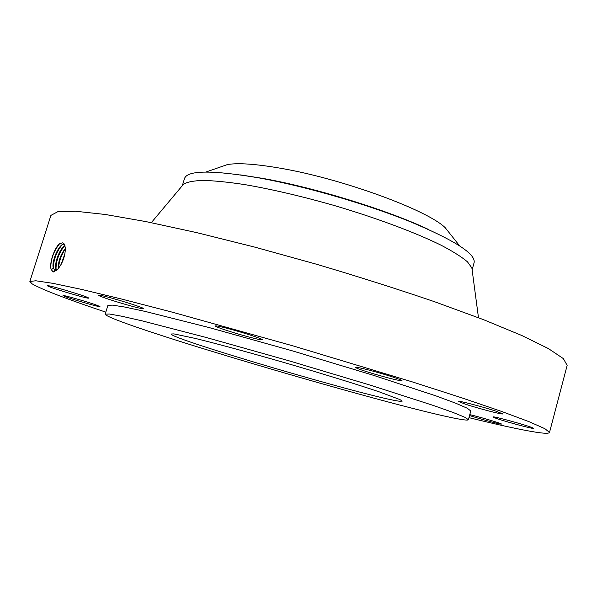 <?xml version="1.0" encoding="UTF-8"?>
<svg xmlns="http://www.w3.org/2000/svg" width="597" height="597" viewBox="0 0 597 597"><rect width="100%" height="100%" fill="white"/><g stroke="black" fill="none" stroke-linecap="round" stroke-linejoin="round"><path stroke-width="0.9" d="M468.958 417.654C498.353 424.9 520.577 429.736 535.621 432.153C544.352 433.512 548.979 433.609 549.516 432.429L544.874 428.676L529.054 421.676L501.405 411.363L462.1 397.938L412.415 381.923L292.918 345.85L172.69 312.276L122.161 299.179L81.782 289.448L52.909 283.344L35.805 280.777L29.872 281.463L32.111 283.859C42.2 289.635 66.76 299.067 105.803 312.149M382.901 373.946C366.67 369.267 357.461 367.058 355.282 367.312C356.103 368.23 362.498 370.483 374.476 374.073C390.445 378.685 399.624 380.886 402.012 380.685C401.326 379.811 394.96 377.565 382.901 373.946M468.406 419.698L470.772 410.975L467.324 408.266L455.78 403.229L435.952 395.893L373.647 375.371L291.53 350.611L208.935 327.514L145.332 311.462L124.661 307.03L112.214 305.097L107.848 305.537L105.176 314.171L105.557 314.798C123.236 327.619 410.96 411.893 462.332 419.609C466.182 420.191 468.205 420.221 468.406 419.698L464.876 417.281L453.242 412.52L433.325 405.453L370.849 385.319L288.605 360.685L205.965 337.417L142.429 320.94L121.825 316.238L109.452 314.022L105.176 314.171M249.24 337.089C257.389 339.23 261.74 340.111 262.292 339.745C263.307 339.103 243.024 332.454 228.032 328.544C220.024 326.462 215.801 325.604 215.353 325.984C214.577 326.716 234.554 333.245 249.24 337.089M140.982 308.448L143.608 308.701C145.287 308.022 110.244 297.127 101.065 295.5L98.774 295.314C97.565 296.149 131.37 306.649 140.982 308.448M88.513 297.97C87.781 296.582 46.723 284.351 47.529 285.769L47.663 285.933C49.693 287.694 89.199 299.418 88.58 298.075L88.513 297.97M96.804 305.209C87.819 301.91 62.334 294.634 63.058 295.582L66.543 297.082C75.923 300.485 100.49 307.477 99.968 306.597L96.804 305.209M469.541 415.519C477.958 418.348 497.174 423.631 500.696 424.071L501.45 424.079C502.465 423.706 479.787 416.937 469.779 414.631M493.674 417.355C498.062 419.579 533.882 429.474 533.308 428.28L532.875 427.959C529.158 425.885 492.092 415.654 493.107 416.967L493.674 417.355M464.936 404.027C477.481 408.244 503.114 414.952 502.659 413.863L496.517 411.355C483.868 407.072 457.653 400.244 458.444 401.4L464.936 404.027M549.516 432.429L567.15 365.371L563.344 358.603L548.442 348.603L521.763 335.484L483.436 319.626L434.683 301.761C397.692 289.135 358.342 276.642 316.619 264.262L254.874 247.143L196.846 232.658L146.108 221.629L105.251 214.472L75.692 211.256L57.76 211.719L50.909 215.39L29.872 281.463M63.319 243.136L62.469 242.845L59.633 243.763C55.185 246.822 50.006 260.635 50.752 267.463L51.118 269.493L53.245 271.986L57.155 269.948C62.178 264.12 64.924 257.143 65.394 248.994L64.663 244.673L63.319 243.136L64.663 244.673M63.006 242.979L62.476 242.852M64.103 243.837C58.476 244.434 51.111 262.322 53.364 268.299L55.163 270.262L58.17 268.792L57.155 269.948M65.371 248.195L64.677 244.815M50.864 268.411L50.782 267.687C50.827 259.083 53.737 251.136 59.506 243.86M399.871 401.259L402.206 401.124L399.833 399.527L379.147 391.826C357.76 384.602 323.887 374.118 287.761 363.595C251.621 353.125 217.398 343.827 195.473 338.462L173.884 333.887L171.018 334.029C171.757 339.327 374.938 398.908 399.871 401.259M64.125 243.867L61.842 245.046C56.237 250.971 53.327 258.143 53.118 266.575L53.424 268.314L54.954 270.225M472.093 269.613L471.869 267.934L467.444 261.807C461.697 256.956 452.974 251.456 441.265 245.3C415.534 232.576 376.147 217.838 333.73 205.361C301.246 196.144 271.59 189.227 244.77 184.6C228.352 182.115 214.532 180.719 203.308 180.413C193.764 180.712 187.189 181.966 183.57 184.182L182.488 185.473M472.123 269.851L474.137 262.516C475.682 253.77 454.28 240.121 409.938 221.569C366.431 204.032 305.97 186.503 259.993 178.085C212.778 170.018 187.637 170.115 184.555 178.384L182.331 185.66M450.347 234.181L445.228 227.733C427.833 210.211 342.118 178.66 280.306 168.212C255.956 164.003 238.39 162.772 227.606 164.511L219.83 167.212M64.939 245.546C59.484 248.748 54.043 263.859 55.984 269.075L56.416 270.053M64.954 245.598L64.364 246.031C58.819 251.889 55.939 258.986 55.73 267.322L56.454 270.031M53.387 268.172C53.514 259.822 56.334 252.106 61.864 245.024M55.999 268.911C56.118 260.65 58.916 253.016 64.379 246.016M65.379 248.442C60.7 254.613 58.349 261.15 58.342 268.068L58.394 268.568M65.379 248.359C60.454 254.889 58.103 261.643 58.342 268.62M58.573 268.344C58.954 261.576 61.23 255.076 65.394 248.837M64.909 253.785L61.245 264.187M64.946 253.591L61.148 264.359M62.23 262.187L64.431 255.949M53.312 272.001L55.163 270.262M51.193 269.717L53.364 268.299M54.536 270.023L55.984 269.075M428.683 229.539C388.169 210.338 316.044 187.951 263.77 178.57L240.606 174.899M183.57 184.182L151.31 222.666M471.869 267.934L478.481 317.723M53.334 267.978L53.118 266.575M227.606 164.511L205.846 172.055M445.228 227.733L459.556 245.763M55.946 268.725L55.73 267.322M58.409 268.546L58.342 268.068"/></g></svg>
